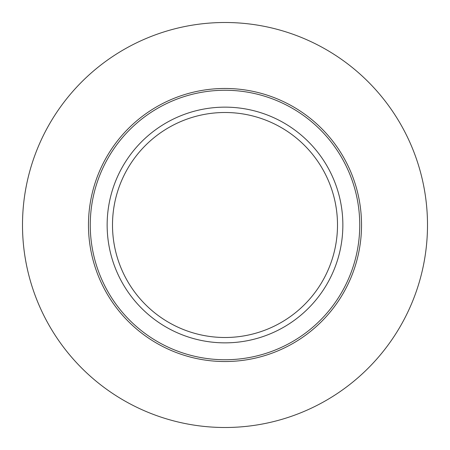 <?xml version="1.0" encoding="UTF-8"?>
<svg xmlns="http://www.w3.org/2000/svg" width="450" height="450" viewBox="0 0 450 450"><rect width="100%" height="100%" fill="white"/><g stroke="black" fill="none" stroke-linecap="round" stroke-linejoin="round"><path stroke-width="0.67" d="M88.47 225A136.53 136.53 0 0 1 225 88.47A136.53 136.53 0 0 1 361.53 225A136.53 136.53 0 0 1 225 361.53A136.53 136.53 0 0 1 88.47 225A136.53 136.53 0 0 0 225 361.53A136.53 136.53 0 0 0 361.53 225M107.145 225A117.855 117.855 0 0 1 225 107.145A117.855 117.855 0 0 1 342.855 225A117.855 117.855 0 0 1 225 342.855A117.855 117.855 0 0 1 107.145 225M337.5 225A112.5 112.5 0 0 1 225 337.5A112.5 112.5 0 0 1 112.5 225A112.5 112.5 0 0 1 225 112.5A112.5 112.5 0 0 1 337.5 225M427.5 225A202.5 202.5 0 0 1 225 427.5A202.5 202.5 0 0 1 22.5 225A202.5 202.5 0 0 1 225 22.5A202.5 202.5 0 0 1 427.5 225M359.741 225A134.741 134.741 0 0 0 225 90.259A134.741 134.741 0 0 0 90.259 225A134.741 134.741 0 0 0 225 359.741A134.741 134.741 0 0 0 359.741 225"/></g></svg>
